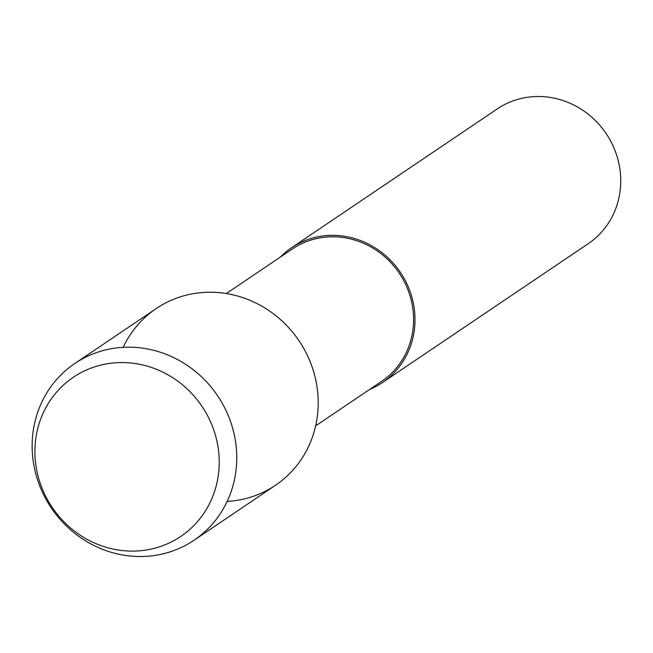 <?xml version="1.0" encoding="UTF-8"?>
<svg xmlns="http://www.w3.org/2000/svg" width="653" height="653" viewBox="0 0 653 653"><rect width="100%" height="100%" fill="white"/><g stroke="black" fill="none" stroke-linecap="round" stroke-linejoin="round"><path stroke-width="0.98" d="M35.376 460.969A96.024 90.343 -124 0 0 136.306 551.026A96.024 90.343 -124 0 0 218.763 452.692A96.024 90.343 -124 0 0 117.834 362.644A96.024 90.343 -124 0 0 35.376 460.969A96.024 90.343 -124 0 0 136.306 551.026A96.024 90.343 -124 0 0 218.763 452.692A96.024 90.343 -124 0 0 117.834 362.644A96.024 90.343 -124 0 0 35.376 460.969M227.162 501.406A106.602 100.301 -124 0 0 317.693 392.298A106.602 100.301 -124 0 0 233.015 294.854A106.602 100.301 -124 0 0 123.18 347.339M315.644 425.878L381.63 381.344A79.829 75.111 -124 0 0 413.21 311.734A79.829 75.111 -124 0 0 292.315 249.005L226.33 293.532M369.631 389.441A81.299 76.491 -124 0 0 382.454 382.56A81.299 76.491 -124 0 0 414.614 311.669A81.299 76.491 -124 0 0 291.499 247.781A81.299 76.491 -124 0 0 280.317 257.102M382.454 382.56L588.19 243.716A81.299 76.491 -124 0 0 620.35 172.825A81.299 76.491 -124 0 0 497.235 108.937L291.499 247.781M32.65 456.447A106.602 100.301 -124 0 0 194.08 540.219A106.602 100.301 -124 0 0 236.247 447.264A106.602 100.301 -124 0 0 74.817 363.492A106.602 100.301 -124 0 0 32.65 456.447M194.08 540.219L275.525 485.252A106.602 100.301 -124 0 0 317.693 392.298A106.602 100.301 -124 0 0 156.263 308.526L74.817 363.492"/></g></svg>
